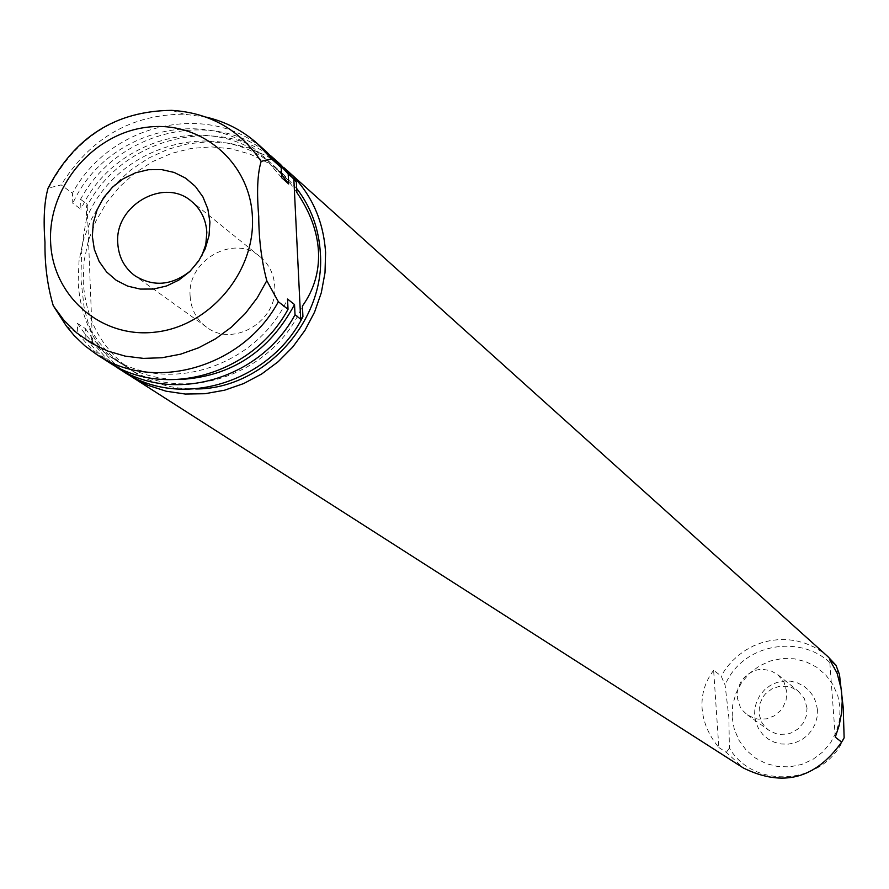 <?xml version="1.0" encoding="UTF-8"?>
<svg xmlns="http://www.w3.org/2000/svg" width="889" height="889" viewBox="0 0 889 889"><rect width="100%" height="100%" fill="white"/><g stroke="black" fill="none" stroke-linecap="round" stroke-linejoin="round"><path stroke-width="0.67" stroke-dasharray="4.45 3.33" d="M713.634 670.362C705.144 681.507 701.288 694.109 702.077 708.144C703.166 722.212 708.755 735.336 718.857 747.538L713.634 670.362L721.123 675.94L725.102 685.075L728.88 717.667L729.391 748.071C754.328 790.688 825.103 784.676 844.139 737.848M718.857 747.538L726.324 752.361L743.404 768.007M283.924 167.643L267.289 156.253L248.842 147.996L229.118 143.107L208.659 141.695L188.035 143.785L167.821 149.33L148.563 158.142L130.794 169.977L114.992 184.523L101.579 201.358L90.945 220.039L83.355 240.041L79.043 260.833L78.132 281.835C80.41 320.773 96.712 351.433 127.016 373.791M726.324 752.361L729.391 748.071M828.059 656.782L821.114 651.315L813.524 646.814L805.401 643.336L796.888 640.947L788.121 639.68L779.253 639.547L770.419 640.569L761.773 642.703L753.45 645.925L745.582 650.192L738.303 655.415L731.736 661.516L725.98 668.395L721.123 675.94M835.293 737.148L829.615 659.538M296.659 188.457L283.535 174.433L267.767 162.754L250.12 154.141L231.107 148.796L211.282 146.885L191.213 148.441L171.466 153.408L152.597 161.631L135.139 172.877L119.593 186.823L106.38 203.07L95.879 221.161L88.389 240.586L84.133 260.799L83.21 281.235C85.6 320.184 102.346 350.31 133.45 371.591C152.152 383.47 172.911 389.249 195.736 388.96M66.497 326.252L77.765 333.531L77.376 323.374L85.522 328.686L85.911 338.787L92.5 343.043L91.4 340.976L91 330.452L99.146 342.398L106.236 350.566L114.092 357.978L125.649 366.568C182.589 405.817 273.612 375.158 302.416 306.06M91 330.452L87.589 321.118L84.077 307.183L80.988 279.702L81.488 253.932L83.455 236.018L86.644 218.061L86.244 207.659L87.133 204.203L80.555 199.314L80.932 209.282L72.809 203.292L72.431 193.269L61.197 184.912L48.05 188.157M296.859 192.513L287.592 179.6L276.601 168.243C221.183 115.492 117.759 143.273 86.644 218.061M817.424 709.7L816.124 702.743L813.313 696.287L809.134 690.642L803.789 686.119L797.555 682.908L790.754 681.196L783.709 681.052L776.786 682.485L770.319 685.43L764.64 689.72L760.028 695.154L756.717 701.465L754.861 708.322L754.561 715.401L755.839 722.346L758.617 728.802L762.773 734.447L768.096 739.003L774.319 742.237L781.131 743.982L788.187 744.149L795.144 742.737L801.634 739.804L807.345 735.492L811.968 730.036L815.302 723.702L817.147 716.801L817.424 709.7M91.4 340.976L105.747 357.734L123.049 371.369M92.5 343.043L87.133 204.203M280.535 164.465C225.161 111.658 122.626 135.139 86.244 207.659M807.045 708.044L804.401 698.687L798.289 691.209L791.343 687.33L787.476 686.319L779.464 686.297L771.852 688.897L765.451 693.842L762.929 697.032L759.595 704.41L758.984 713.923L761.773 722.413L765.285 727.213L768.652 730.136L775.619 733.558L779.442 734.37L787.254 734.081L791.043 732.992L797.9 729.058L803.178 723.146L806.334 715.889L807.045 708.044M85.911 338.787L97.901 352.522L111.925 364.134M270.6 155.675C215.016 107.169 117.526 130.172 80.555 199.314M786.821 692.02L784.109 682.385L777.831 674.684L770.685 670.695L762.584 669.306L758.461 669.65L754.428 670.662L747.104 674.618L741.415 680.718L737.981 688.319L737.337 698.121L740.204 706.866L742.804 710.655L747.282 714.812L754.45 718.334L758.384 719.168L766.429 718.857L774.019 715.989L780.353 710.844L782.831 707.577L786.087 700.11L786.821 692.02M85.522 328.686L91.334 336.998L100.201 347.132L110.247 356.089L118.47 361.945C137.028 373.736 157.631 379.581 180.289 379.481M281.68 177.711L263.166 156.242C208.148 103.98 105.902 129.916 72.809 203.292M281.513 174.266L270.245 162.565C215.516 110.58 113.825 136.328 80.932 209.282M77.376 323.374L85.333 334.375L92.134 341.921L102.224 350.922L110.492 356.811C166.932 395.616 256.888 366.746 287.536 299.037M267.133 152.419C212.049 99.979 110.447 121.971 72.431 193.269M206.092 117.115L184.134 114.181C131.361 114.425 90.378 137.995 61.197 184.912M77.765 333.531L91.534 348.977L107.869 361.656M190.446 270.901L201.659 256.188M190.124 296.081C190.968 309.161 196.425 319.495 206.515 327.096C232.951 348.055 277.935 321.185 274.734 286.214C273.934 274.056 269.056 264.222 260.088 256.71C234.074 233.596 186.957 260.21 190.124 296.081M732.147 717.445L734.314 729.347L739.07 740.426L746.182 750.127L755.306 757.961L765.974 763.529L777.675 766.54L789.799 766.851L801.745 764.429L812.913 759.384L822.725 751.994L830.693 742.604L836.405 731.714L839.583 719.857L840.049 707.644L837.805 695.698L832.949 684.608L825.759 674.94L816.569 667.172L805.867 661.694L794.188 658.771L782.109 658.549L770.241 661.016L759.173 666.061L749.438 673.418L741.537 682.741L735.859 693.542L732.669 705.31L732.147 717.445M839.472 674.495C813.913 632.101 743.937 638.88 725.102 685.075M184.134 114.181L171.688 110.358C116.77 111.114 75.832 136.862 48.895 187.59M133.45 371.591L125.649 366.568M283.535 174.433L276.601 168.243M777.831 674.684L798.289 691.209M747.282 714.812L768.652 730.136M270.245 162.565L263.166 156.242M118.47 361.945L110.492 356.811M206.515 327.096L134.906 275.746M260.088 256.71L191.524 201.358"/><path stroke-width="1.33" d="M127.016 373.791L743.404 768.007C782.876 787.454 815.613 778.82 841.639 742.104L835.293 737.148L839.138 725.524L841.483 713.389L842.227 701.254L841.372 689.575L837.105 673.217L829.615 659.538L835.982 665.25L828.059 656.782L283.924 167.643M130.872 376.369L147.785 385.248L166.087 391.204L185.323 394.049L204.992 393.716L224.606 390.193L243.653 383.57L261.666 374.002L278.157 361.723L292.714 347.066L304.949 330.386L314.573 312.106L321.307 292.725L325.007 272.723L325.585 252.609C323.407 219.516 310.694 192.213 287.436 170.677M195.736 388.96C263.333 389.36 325.518 321.729 320.362 253.232C318.929 228.729 311.028 207.137 296.659 188.457M835.982 665.25L839.472 674.495L843.194 707.288L844.139 737.848L841.639 742.104M318.484 251.631C319.373 271.59 314.017 289.736 302.416 306.06L302.938 316.706L300.682 319.184L293.837 178.922L296.348 182.001L296.859 192.513C310.161 211.949 317.373 231.651 318.484 251.631M111.925 364.134L123.049 371.369C179.811 409.951 269.389 383.226 302.938 316.706M296.348 182.001L280.535 164.465L270.6 155.675M300.682 319.184L295.026 314.762L294.526 304.56L287.536 299.037L288.025 309.294L278.357 301.727L266.789 280.691C261.533 260.755 258.855 239.341 258.732 216.472C256.632 192.091 257.432 173.733 261.144 161.376L271.534 158.92L281.191 167.588L281.68 177.711L288.669 183.923L288.18 173.855L293.837 178.922M115.87 366.768C171.966 404.817 260.188 379.681 295.026 314.762M288.18 173.855L274.19 158.764M261.144 161.376C239.852 129.805 210.026 112.792 171.688 110.358C115.881 110.969 74.665 136.906 48.062 188.157C44.261 201.636 43.239 219.661 44.983 242.23C44.661 264.733 47.417 285.88 53.251 305.672L66.497 326.252L74.076 335.453L84.822 345.765L96.812 354.589C153.608 393.116 243.019 367.568 278.357 301.727M180.289 379.481C231.207 376.558 269.278 351.577 294.526 304.56M288.669 183.923L281.513 174.266M281.191 167.588L267.133 152.419L257.377 143.64C242.597 130.494 225.506 121.649 206.092 117.115M271.534 158.92L257.377 143.64M96.812 354.589L107.869 361.656C164.265 399.906 252.987 374.602 288.025 309.294M209.926 222.094L207.848 208.971L202.914 196.88L195.38 186.434L185.634 178.156L174.177 172.444L161.576 169.588L148.452 169.71L135.484 172.81L123.293 178.722L112.503 187.157L103.624 197.68L97.112 209.782L93.289 222.861L92.334 236.274L94.323 249.342L99.135 261.433L106.558 271.923L116.226 280.291L127.649 286.114L140.262 289.081L153.441 289.047L166.51 286.002L178.811 280.102L189.713 271.623L198.669 261.01L205.215 248.798L209.037 235.607L209.926 222.094M201.659 256.188L205.792 244.531L206.837 232.418C206.037 219.594 200.936 209.248 191.524 201.358C164.209 177.089 114.548 205.303 117.759 243.097C118.593 256.888 124.316 267.767 134.906 275.746C153.519 287.169 172.033 285.558 190.446 270.901M53.251 305.672L63.886 320.251L76.71 332.864L91.434 343.21L107.725 351.033L125.216 356.133L143.485 358.389L162.098 357.734L180.645 354.166L198.658 347.777L215.716 338.709L231.418 327.163L245.375 313.428L257.254 297.804L266.789 280.691M252.409 216.983C250.187 161.809 200.325 120.071 146.685 127.294C93.001 133.717 48.228 186.868 50.584 241.308C52.151 295.826 100.924 338.731 155.242 332.142C209.582 326.363 255.443 272.056 252.409 216.983"/></g></svg>
